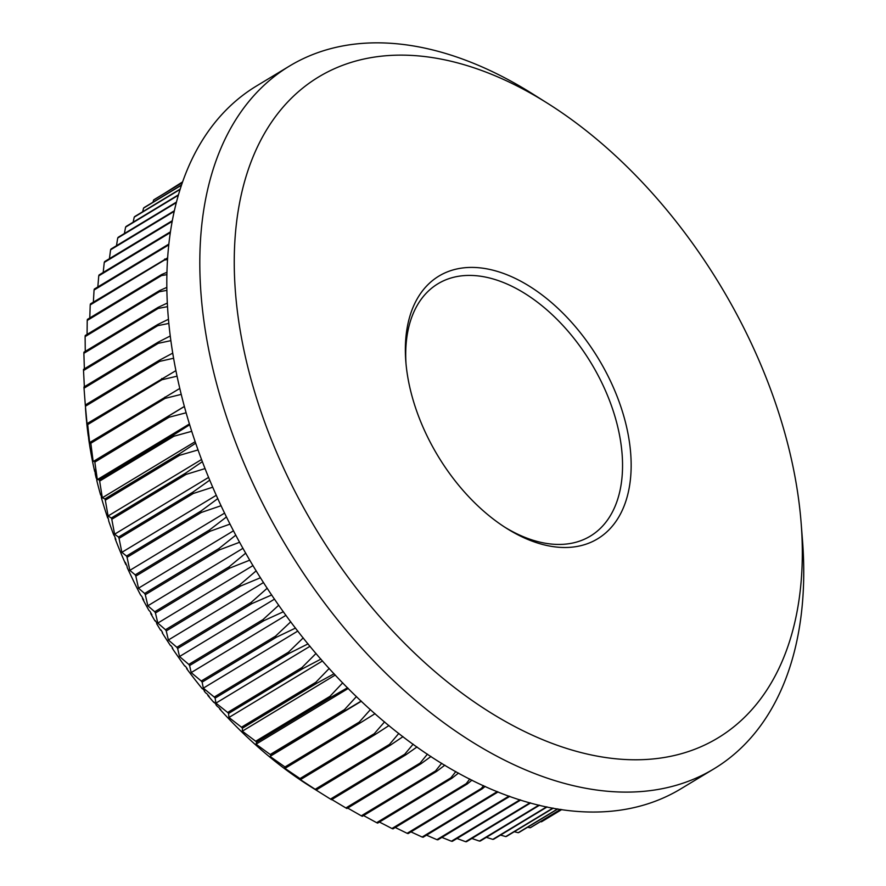 <?xml version="1.0" encoding="UTF-8"?>
<svg xmlns="http://www.w3.org/2000/svg" width="886" height="886" viewBox="0 0 886 886"><rect width="100%" height="100%" fill="white"/><g stroke="black" fill="none" stroke-linecap="round" stroke-linejoin="round"><path stroke-width="1.33" d="M410.993 392.299A153.488 93.827 -121.1 0 1 405.821 361.499A153.488 93.827 -121.1 0 1 495.352 270.828A153.488 93.827 -121.1 0 1 625.538 422.611A153.488 93.827 -121.1 0 1 506.637 528.366A153.488 93.827 -121.1 0 1 410.993 392.299M504.787 527.181A147.397 90.106 58.9 0 0 590.364 536.096A147.397 90.106 58.9 0 0 617.154 424.505A147.397 90.106 58.9 0 0 437.917 283.786A147.397 90.106 58.9 0 0 406.01 363.681M248.379 369.318A386.152 236.053 58.9 0 0 575.911 751.184A386.152 236.053 58.9 0 0 801.143 523.061A386.152 236.053 58.9 0 0 788.152 445.592A386.152 236.053 58.9 0 0 547.504 103.263A386.152 236.053 58.9 0 0 248.379 369.318M801.143 523.061L802.495 540.327A410.506 250.948 -121.1 0 1 714.05 768.782A410.506 250.948 -121.1 0 1 214.844 376.882A410.506 250.948 -121.1 0 1 289.478 66.062A410.506 250.948 -121.1 0 1 532.851 94.038L547.504 103.263M714.05 768.782L681.046 788.717A410.506 250.948 -121.1 0 1 181.84 396.828A410.506 250.948 -121.1 0 1 256.464 86.008L289.478 66.062M413.131 744.162L404.747 754.23L330.489 799.094L310.82 786.779A342.295 209.24 -121.1 0 1 219.573 708.889L219.684 708.457M541.468 821.809A366.66 224.136 58.9 0 0 542.199 821.377L561.768 809.549L541.468 821.809L540.493 821.621M560.594 809.372L530.127 827.779A366.66 224.136 58.9 0 0 530.902 827.413L560.738 809.394M530.127 827.779L527.613 827.225M557.626 808.907L518.21 832.707A366.66 224.136 58.9 0 0 519.03 832.419L557.87 808.94M518.21 832.707L514.279 831.721M552.93 808.087L505.762 836.583A366.66 224.136 58.9 0 0 506.604 836.351L553.296 808.154M505.762 836.583L500.524 835.088M546.651 806.847L492.815 839.374A366.66 224.136 58.9 0 0 493.69 839.219L547.116 806.936M492.815 839.374L486.37 837.348M538.954 805.097L479.404 841.08A366.66 224.136 58.9 0 0 480.312 841.002L539.519 805.23M479.404 841.08L471.85 838.477M530.016 802.771L465.593 841.7A366.66 224.136 58.9 0 0 466.523 841.689L530.648 802.949M465.593 841.7L456.999 838.488M520.004 799.792L451.406 841.224A366.66 224.136 58.9 0 0 452.369 841.29L520.702 800.014M451.406 841.224L441.881 837.392M509.051 796.071L436.909 839.662A366.66 224.136 58.9 0 0 437.883 839.806L509.815 796.348M436.909 839.662L426.52 835.188M422.135 837.026A366.66 224.136 58.9 0 0 423.12 837.237L497.389 792.361A366.66 224.136 -121.1 0 1 496.393 792.15L422.135 837.026L410.96 831.876M407.128 833.305A366.66 224.136 58.9 0 0 408.136 833.582L482.394 788.717A366.66 224.136 -121.1 0 1 481.386 788.429L407.128 833.305L395.245 827.491M391.955 828.51A366.66 224.136 58.9 0 0 392.974 828.864L467.232 783.999A366.66 224.136 -121.1 0 1 466.213 783.645L391.955 828.51L379.43 822.042M376.65 822.684A366.66 224.136 58.9 0 0 377.68 823.105L451.938 778.24A366.66 224.136 -121.1 0 1 450.908 777.808L376.65 822.684L363.548 815.552M361.278 815.818A366.66 224.136 58.9 0 0 362.308 816.305L436.565 771.44A366.66 224.136 -121.1 0 1 435.535 770.953L361.278 815.818L347.666 808.043M345.872 807.943A366.66 224.136 58.9 0 0 346.902 808.508L421.16 763.632A366.66 224.136 -121.1 0 1 420.13 763.079L345.872 807.943L331.818 799.537M330.489 799.094A366.66 224.136 58.9 0 0 331.519 799.715L405.777 754.85A366.66 224.136 -121.1 0 1 404.747 754.23M318.174 791.397L316.202 789.98A366.66 224.136 58.9 0 1 315.183 789.293L298.626 778.484L301.007 779.315A366.66 224.136 58.9 0 1 300 778.572L284.218 767.863L285.99 767.763A366.66 224.136 58.9 0 1 284.993 766.966L270.008 756.411L271.182 755.359A366.66 224.136 58.9 0 1 270.208 754.507L256.021 744.174L256.652 742.158A366.66 224.136 58.9 0 1 255.689 741.239L242.321 731.183L242.432 728.181A366.66 224.136 58.9 0 1 241.49 727.218L228.942 717.483L228.566 713.485A366.66 224.136 58.9 0 1 227.658 712.477L215.929 703.119L215.121 698.113A366.66 224.136 58.9 0 1 214.235 697.06L203.326 688.145L202.119 682.12A366.66 224.136 58.9 0 1 201.266 681.024L191.177 672.596L189.604 665.552A366.66 224.136 58.9 0 1 188.796 664.422L179.515 656.537L177.632 648.474A366.66 224.136 58.9 0 1 176.857 647.312L168.384 640.002L166.236 630.932A366.66 224.136 58.9 0 1 165.494 629.747L157.819 623.068L155.438 612.979A366.66 224.136 58.9 0 1 154.74 611.772L147.851 605.78L145.293 594.694A366.66 224.136 58.9 0 1 144.639 593.465L138.515 588.182L135.824 576.121A366.66 224.136 58.9 0 1 135.215 574.87L129.843 570.351L127.063 557.316A366.66 224.136 58.9 0 1 126.51 556.054L121.869 552.332L119.045 538.356A366.66 224.136 58.9 0 1 118.536 537.082L114.604 534.192L111.791 519.285A366.66 224.136 58.9 0 1 111.326 518.011L108.081 515.984L105.312 500.18A366.66 224.136 58.9 0 1 104.913 498.907L102.322 497.766L99.653 481.098A366.66 224.136 58.9 0 1 99.31 479.824L97.338 479.614L94.824 462.093A366.66 224.136 58.9 0 1 94.525 460.831L93.163 461.562L90.826 443.244A366.66 224.136 58.9 0 1 90.593 441.992L89.785 443.687L87.692 424.604A366.66 224.136 58.9 0 1 87.515 423.364L87.238 426.044L85.421 406.231A366.66 224.136 58.9 0 1 85.3 405.013L84.026 388.19A366.66 224.136 58.9 0 1 83.971 386.994L158.229 342.129L170.234 336.004M100.86 494.831L100.572 494.864A342.295 209.24 -121.1 0 1 97.493 483.324A342.295 209.24 -121.1 0 1 96.851 480.744L96.762 479.337A344.732 210.735 58.9 0 1 96.12 476.723L96.209 478.108A342.295 209.24 -121.1 0 1 95.311 474.309L95.134 472.515A344.732 210.735 58.9 0 1 94.403 469.281L94.636 471.319A342.295 209.24 -121.1 0 1 88.644 438.736L88.511 437.075A344.732 210.735 58.9 0 1 88.146 434.406L88.279 436.078A342.295 209.24 -121.1 0 1 86.762 423.386L86.662 421.946A344.732 210.735 58.9 0 1 86.374 419.067L86.507 420.684A342.295 209.24 -121.1 0 1 85.975 414.648A342.295 209.24 -121.1 0 1 85.953 414.349M100.572 494.864L100.594 493.879A344.732 210.735 58.9 0 0 101.347 496.525L101.347 497.567A342.295 209.24 -121.1 0 0 107.693 517.967L107.173 515.364A344.732 210.735 -121.1 0 0 108.435 519.13L108.745 521.079A342.295 209.24 -121.1 0 0 113.685 534.856L114.516 536.041A344.732 210.735 -121.1 0 0 115.9 539.64L115.28 538.046M126.377 564.714L125.878 564.592A342.295 209.24 -121.1 0 1 115.091 538.566M125.878 564.592L125.303 562.3A344.732 210.735 -121.1 0 0 126.964 566.032L127.252 567.66A342.295 209.24 -121.1 0 0 128.935 571.337L134.041 582.058A342.295 209.24 -121.1 0 0 140.553 594.949L141.849 596.488A344.732 210.735 -121.1 0 0 143.709 599.988L142.557 597.828M155.415 620.754L155.028 620.964A342.295 209.24 -121.1 0 1 150.72 613.566L151.927 614.773A344.732 210.735 -121.1 0 1 150.055 611.506L148.859 610.277A342.295 209.24 -121.1 0 1 142.458 598.559M155.028 620.964L155.371 620.676A344.732 210.735 -121.1 0 0 157.01 623.423L156.667 623.711A342.295 209.24 -121.1 0 0 160.632 630.223L160.986 629.957A344.732 210.735 58.9 0 0 162.57 632.515L162.57 632.515M202.274 688.743L202.274 688.743A342.295 209.24 -121.1 0 1 186.636 668.62L187.234 668.72A344.732 210.735 58.9 0 1 185.362 666.172L184.753 666.062A342.295 209.24 -121.1 0 1 181.276 661.244L174.42 651.443A342.295 209.24 -121.1 0 1 172.227 648.209L172.77 648.242A344.732 210.735 58.9 0 1 171.109 645.739L170.544 645.684A342.295 209.24 -121.1 0 1 162.216 632.77M202.606 688.522A344.732 210.735 58.9 0 0 204.622 690.98L204.301 691.202A342.295 209.24 -121.1 0 0 205.674 692.863L207.047 693.904A344.732 210.735 58.9 0 0 209.229 696.496L207.922 694.945M214.213 702.288L213.836 702.432A342.295 209.24 -121.1 0 1 207.856 695.466M213.836 702.432L213.98 702.033A344.732 210.735 58.9 0 0 216.162 704.525L216.029 704.924A342.295 209.24 -121.1 0 0 217.469 706.541L218.676 707.349A344.732 210.735 58.9 0 0 220.78 709.686L219.573 708.889M95.466 471.551L94.636 471.319M84.358 386.761L83.517 370.525A366.66 224.136 58.9 0 1 83.505 369.362L157.774 324.498L168.429 319.303M84.369 368.853L83.871 353.315A366.66 224.136 58.9 0 1 83.926 352.185L158.195 307.32L167.288 303.09M85.266 351.377L85.111 336.614A366.66 224.136 58.9 0 1 85.233 335.517L159.491 290.641L166.789 287.407M87.072 334.399L87.227 320.455A366.66 224.136 58.9 0 1 87.404 319.403L161.662 274.527L166.9 272.312M89.774 317.963L90.217 304.917A366.66 224.136 58.9 0 1 90.438 303.898L167.587 257.87M93.362 302.137L94.06 290.032A366.66 224.136 58.9 0 1 94.337 289.058L168.805 244.115M97.837 286.942L98.745 275.856A366.66 224.136 58.9 0 1 99.088 274.937L170.389 231.855M103.197 272.445L104.26 262.433A366.66 224.136 58.9 0 1 104.659 261.569L172.261 220.725M109.421 258.69L110.584 249.808A366.66 224.136 58.9 0 1 111.038 248.999L174.309 210.768M116.487 245.699L117.705 238.024A366.66 224.136 58.9 0 1 118.215 237.271L176.403 202.108M124.394 233.527L125.59 227.126A366.66 224.136 58.9 0 1 126.144 226.428L178.396 194.854M133.133 222.209L134.229 217.125A366.66 224.136 58.9 0 1 134.827 216.494L180.146 189.117M142.668 211.754L143.576 208.088A366.66 224.136 58.9 0 1 144.219 207.512L181.486 184.997M152.99 202.218L153.599 200.014A366.66 224.136 58.9 0 1 154.297 199.505L182.317 182.571M164.076 193.602L182.549 181.907M150.72 613.566L150.853 612.913M189.682 424.771L173.567 434.96A366.66 224.136 -121.1 0 0 173.911 436.233L191.741 431.316M173.911 436.233L99.653 481.098M173.567 434.96L99.31 479.824M195.695 443.177L179.171 454.031L104.913 498.907M198.065 449.933L179.581 455.315A366.66 224.136 -121.1 0 1 179.171 454.031M179.581 455.315L105.312 500.18M202.385 461.65L185.595 473.146L111.326 518.011M205.076 468.583L186.049 474.42A366.66 224.136 -121.1 0 1 185.595 473.146M186.049 474.42L111.791 519.285M209.76 480.134L192.794 492.217L118.536 537.082M212.762 487.2L193.303 493.48A366.66 224.136 -121.1 0 1 192.794 492.217M193.303 493.48L119.045 538.356M217.812 498.585L200.768 511.189L126.51 556.054M221.101 505.718L201.321 512.451A366.66 224.136 -121.1 0 1 200.768 511.189M201.321 512.451L127.063 557.316M226.495 516.937L209.473 530.005L135.215 574.87M230.072 524.091L210.082 531.246A366.66 224.136 -121.1 0 1 209.473 530.005M210.082 531.246L135.824 576.121M235.809 535.133L218.897 548.589L144.639 593.465M239.652 542.254L219.551 549.829A366.66 224.136 -121.1 0 1 218.897 548.589M219.551 549.829L145.293 594.694M245.732 553.119L228.998 566.907L154.74 611.772M249.808 560.151L229.695 568.114A366.66 224.136 -121.1 0 1 228.998 566.907M229.695 568.114L155.438 612.979M256.209 570.817L239.752 584.871L165.494 629.747M260.506 577.738L240.494 586.067A366.66 224.136 -121.1 0 1 239.752 584.871M240.494 586.067L166.236 630.932M267.24 588.204L251.115 602.447L176.857 647.312M271.725 594.949L251.89 603.599A366.66 224.136 -121.1 0 1 251.115 602.447M251.89 603.599L177.632 648.474M278.769 605.204L263.053 619.558L188.796 664.422M283.409 611.739L263.873 620.687A366.66 224.136 -121.1 0 1 263.053 619.558M263.873 620.687L189.604 665.552M290.774 621.784L275.524 636.159L201.266 681.024M295.536 628.063L276.377 637.244A366.66 224.136 -121.1 0 1 275.524 636.159M276.377 637.244L202.119 682.12M303.222 637.876L288.493 652.196L214.235 697.06M308.062 643.867L289.379 653.237A366.66 224.136 -121.1 0 1 288.493 652.196M289.379 653.237L215.121 698.113M316.047 653.436L301.916 667.601L227.658 712.477M320.931 659.106L302.835 668.609A366.66 224.136 -121.1 0 1 301.916 667.601M302.835 668.609L228.566 713.485M329.238 668.432L315.748 682.353L241.49 727.218M334.122 673.748L316.69 683.305A366.66 224.136 -121.1 0 1 315.748 682.353M316.69 683.305L242.432 728.181M342.727 682.807L329.946 696.374L255.689 741.239M347.578 687.735L330.91 697.282A366.66 224.136 -121.1 0 1 329.946 696.374M330.91 697.282L256.652 742.158M356.482 696.529L344.466 709.642L270.208 754.507M361.233 701.059L345.44 710.494A366.66 224.136 -121.1 0 1 344.466 709.642M345.44 710.494L271.182 755.359M370.459 709.553L359.251 722.09L284.993 766.966M375.066 713.662L360.248 722.898A366.66 224.136 -121.1 0 1 359.251 722.09M360.248 722.898L285.99 767.763M384.59 721.857L374.257 733.708L300 778.572M389.009 725.534L375.265 734.45A366.66 224.136 -121.1 0 1 374.257 733.708M375.265 734.45L301.007 779.315M398.833 733.398L389.441 744.428L315.183 789.293M403.019 736.631L390.46 745.115A366.66 224.136 -121.1 0 1 389.441 744.428M390.46 745.115L316.202 789.98M405.777 754.85L417.029 746.942M427.44 754.119L420.13 763.079M421.16 763.632L430.995 756.467M441.693 763.256L435.535 770.953M436.565 771.44L444.85 765.161M455.836 771.551L450.908 777.808M451.938 778.24L458.538 773.057M469.801 779.015L466.213 783.645M467.232 783.999L471.994 780.123M483.523 785.638L481.386 788.429M482.394 788.717L485.163 786.38M496.935 791.431L496.393 792.15M497.389 792.361L497.976 791.851M182.283 182.682L153.599 200.014M181.42 185.218L143.576 208.088M180.035 189.449L134.229 217.125M178.274 195.297L125.59 227.126M176.27 202.65L117.705 238.024M174.165 211.4L110.584 249.808M172.128 221.434L104.26 262.433M170.267 232.641L98.745 275.856M168.705 245.101L168.318 245.167A366.66 224.136 -121.1 0 1 168.606 244.193M168.318 245.167L94.06 290.032M167.487 259.543L164.475 260.052A366.66 224.136 -121.1 0 1 164.707 259.033M164.475 260.052L90.217 304.917M166.845 274.649L161.496 275.59A366.66 224.136 -121.1 0 1 161.662 274.527M161.496 275.59L87.227 320.455M166.845 290.375L159.38 291.738A366.66 224.136 -121.1 0 1 159.491 290.641M159.38 291.738L85.111 336.614M167.487 306.656L158.14 308.45A366.66 224.136 -121.1 0 1 158.195 307.32M158.14 308.45L83.871 353.315M168.816 323.434L157.774 325.66A366.66 224.136 -121.1 0 1 157.774 324.498M157.774 325.66L83.517 370.525M170.843 340.656L158.295 343.314A366.66 224.136 -121.1 0 1 158.229 342.129M158.295 343.314L84.026 388.19M172.726 353.137L159.569 360.148L85.3 405.013M173.59 358.265L159.69 361.366A366.66 224.136 -121.1 0 1 159.569 360.148M159.69 361.366L85.421 406.231M175.904 370.636L87.515 423.364M177.045 376.185L161.95 379.74A366.66 224.136 -121.1 0 1 161.773 378.499M161.95 379.74L87.692 424.604M179.792 388.445L90.593 441.992M181.231 394.381L165.095 398.379A366.66 224.136 -121.1 0 1 164.851 397.127M165.095 398.379L90.826 443.244M184.388 406.508L94.525 460.831M186.126 412.776L169.082 417.228A366.66 224.136 -121.1 0 1 168.794 415.966M169.082 417.228L94.824 462.093M189.438 423.962L97.338 479.614M184.366 406.452L93.163 461.562M361.388 701.203L270.008 756.411M348.264 688.444L256.021 744.174M335.296 675.01L242.321 731.183M322.537 660.934L228.942 717.483M310.034 646.259L215.929 703.119M297.84 631.042L203.326 688.145M285.99 615.305L191.177 672.596M274.549 599.113L179.515 656.537M263.541 582.512L168.384 640.002M253.019 565.545L157.819 623.068M242.997 548.29L147.851 605.78M233.516 530.78L138.515 588.182M224.623 513.094L129.843 570.351M216.306 495.274L121.869 552.332M208.62 477.388L114.604 534.192M201.576 459.502L108.081 515.984M195.175 441.671L102.322 497.766M85.975 414.648L85.488 408.346"/></g></svg>
